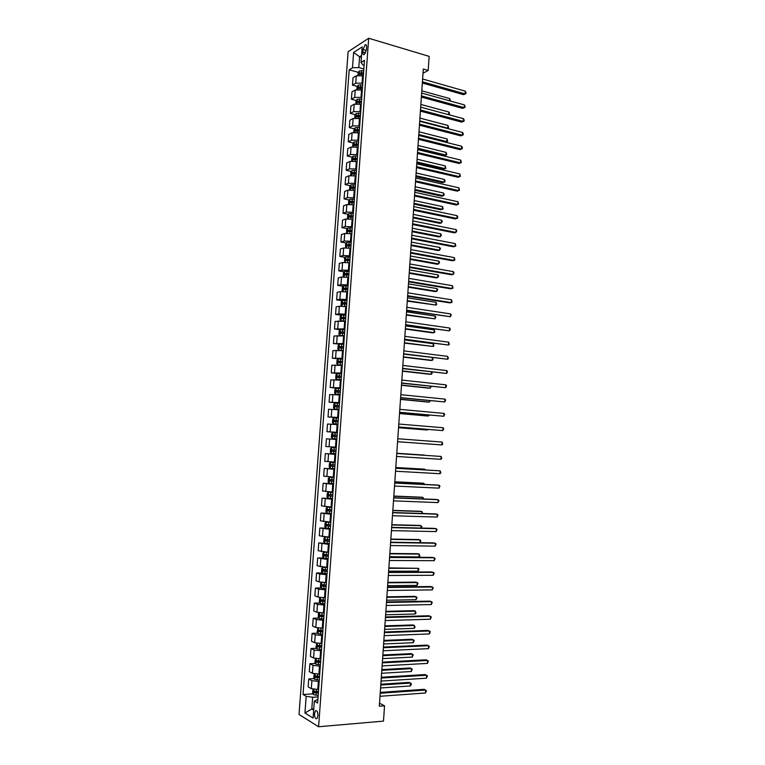 <?xml version="1.0" encoding="UTF-8"?>
<svg xmlns="http://www.w3.org/2000/svg" width="765" height="765" viewBox="0 0 765 765"><rect width="100%" height="100%" fill="white"/><g stroke="black" fill="none" stroke-linecap="round" stroke-linejoin="round"><path stroke-width="1.15" d="M317.963 715.753C317.867 711.861 317.026 710.216 315.429 710.819L314.482 713.64C314.568 717.522 315.419 719.167 317.016 718.574L317.963 715.753M348.104 51.733L299.029 714.462L318.594 726.75L368.692 38.25L348.104 51.733M423.007 73.249L428.19 70.447L423.303 69.022L379.316 706.219L384.537 705.808L379.526 703.207M363.069 49.515L362.887 52.049C362.83 54.124 363.308 54.956 364.341 54.544L366.416 49.801L366.607 47.248C366.665 45.183 366.177 44.351 365.154 44.752L363.069 49.515L366.339 50.471M361.549 55.51L359.588 56.753L358.795 67.559L352.493 67.769L349.203 69.806L303.045 694.524L313.153 693.826M352.493 67.769L353.621 52.441L362.18 46.895L361.042 62.462L362.926 65.025L364.111 65.36M317.867 699.449L314.329 701.103L317.609 703.016L364.475 60.33L361.042 62.462M314.329 701.103L313.095 718.039L304.948 713.009L306.172 696.351L303.045 694.524M384.537 705.808L383.485 721.118L318.594 726.75M428.19 70.447L429.155 56.371L368.692 38.25M361.424 57.279L359.588 56.753L353.621 52.441M313.765 708.849L311.795 709.002L313.669 710.13M363.844 68.984L358.795 67.559M363.346 75.802L356.289 75.783L352.99 77.772L352.445 85.106L357.379 86.445M362.811 83.194L355.754 83.165L352.445 85.106M362.314 90.021L355.247 89.983L351.948 91.886L351.403 99.24L356.375 100.55M361.769 97.432L354.702 97.385L351.403 99.24M361.271 104.27L354.205 104.212L350.906 106.039L350.36 113.402L355.371 114.674M360.736 111.69L353.659 111.623L350.36 113.402M360.229 118.546L353.162 118.47L349.863 120.21L349.318 127.592L354.367 128.836M359.693 125.976L352.617 125.9L349.318 127.592M359.187 132.852L352.11 132.756L348.821 134.411L348.276 141.802L353.363 143.017M358.642 140.301L351.565 140.196L348.276 141.802M358.144 147.176L351.059 147.062L347.769 148.63L347.224 156.041L352.349 157.217M357.599 154.635L350.513 154.52L347.224 156.041M357.092 161.53L350.007 161.405L346.727 162.888L346.172 170.308L351.345 171.456M356.547 169.008L349.462 168.864L346.172 170.308M356.05 175.912L348.955 175.768L345.675 177.164L345.12 184.595L350.341 185.713M355.505 183.409L348.4 183.246L345.12 184.595M354.998 190.322L347.893 190.16L344.623 191.47L344.068 198.919L349.328 200M354.453 197.829L347.348 197.647L344.068 198.919M353.946 204.762L346.841 204.571L343.561 205.795L343.016 213.263L348.324 214.315M353.392 212.278L346.287 212.087L343.016 213.263M352.885 219.23L345.78 219.019L342.51 220.157L341.955 227.635L347.32 228.649M352.34 226.756L345.225 226.545L341.955 227.635M351.833 233.717L344.719 233.488L341.448 234.539L340.894 242.027L346.306 243.012M351.278 241.262L344.164 241.032L340.894 242.027M350.772 248.233L343.657 247.994L340.387 248.95L339.832 256.457L345.302 257.403M350.227 255.797L343.103 255.539L339.832 256.457M349.519 262.749L342.586 262.519L339.325 263.389L338.771 270.906L344.298 271.824M349.165 270.351L342.031 270.083L338.771 270.906M348.649 277.351L341.515 277.073L338.264 277.858L337.709 285.393L343.294 286.263M348.094 284.943L340.961 284.647L337.709 285.393M347.587 291.953L340.444 291.656L337.193 292.345L336.638 299.899L342.29 300.741M347.033 299.555L339.889 299.249L336.638 299.899M346.516 306.583L339.373 306.258L336.122 306.87L335.567 314.434L341.286 315.237M345.962 314.205L338.819 313.87L335.567 314.434M345.445 321.243L335.051 321.415L334.496 328.988L340.282 329.763M344.891 328.874L334.496 328.988M344.374 335.921L333.98 335.988L333.425 343.581L343.753 344.46M343.82 343.571L333.425 343.581M343.303 350.638L332.909 350.59L332.345 358.202L338.79 358.948M342.749 358.297L332.345 358.202M342.232 365.374L331.828 365.221L331.274 372.842L339.134 373.693M341.668 373.052L331.274 372.842M341.152 380.138L330.748 379.88L330.193 387.511L340.54 388.553L338.474 388.457L338.312 390.695L336.246 390.647L336.313 392.024L340.272 392.254M340.597 387.836L330.193 387.511M340.071 394.941L329.667 394.568L329.103 402.218L339.478 403.165M339.517 402.639L329.103 402.218M338.991 409.763L328.587 409.285L328.022 416.944L338.407 417.814M338.426 417.48L328.022 416.944M337.91 424.613L327.506 424.02L326.942 431.699L337.336 432.483M337.346 432.349L326.942 431.699M336.83 439.493L326.416 438.794L325.852 446.483L329.065 446.731L329.639 438.995M336.256 447.238L329.065 446.731M335.739 454.4L325.326 453.588L335.749 454.247M335.175 462.165L324.762 461.295L325.326 453.588M334.649 469.337L324.236 468.409L334.678 468.993M334.085 477.121L323.672 476.136L324.236 468.409M333.559 484.302L323.146 483.26L333.597 483.757M332.985 492.096L322.572 490.996L323.146 483.26M332.459 499.296L322.046 498.149L332.517 498.551L328.013 498.12L327.038 496.734L327.296 493.157L328.424 492.172L327.994 498.082M331.895 507.109L321.472 505.894L322.046 498.149M331.369 514.329L320.946 513.057L328.73 513.296M330.796 522.151L320.382 520.822L320.946 513.057M330.27 529.38L319.847 527.993L326.33 528.137M329.696 537.212L319.282 535.777L319.847 527.993M329.17 544.46L318.747 542.959L329.237 543.533M328.596 552.311L318.173 550.752L318.747 542.959M328.07 559.569L317.647 557.953L323.557 557.991M327.305 567.439L317.073 565.765L317.647 557.953M326.961 574.706L319.722 574.027L316.538 572.975L322.4 572.966M326.387 582.595L319.148 581.897L315.964 580.807L316.538 572.975M325.861 589.872L318.613 589.174L315.429 588.027L321.243 587.969M325.278 597.771L318.03 597.063L314.855 595.868L315.429 588.027M324.752 605.077L317.494 604.35L314.319 603.116L320.086 603.002M324.169 612.985L316.92 612.258L313.746 610.967L314.319 603.116M323.643 620.3L316.385 619.554L313.21 618.225L318.938 618.072M323.06 628.228L315.802 627.472L312.627 626.095L313.21 618.225M322.524 635.562L315.266 634.787L312.091 633.363L317.781 633.162M321.95 643.499L314.683 642.724L311.518 641.242L312.091 633.363M321.415 650.843L314.147 650.059L310.982 648.529L316.624 648.28M320.831 658.808L313.564 658.005L310.399 656.427L310.982 648.529M320.296 666.162L313.019 665.349L309.863 663.724L315.467 663.437M319.713 674.137L312.436 673.315L309.28 671.641L309.863 663.724M319.177 681.51L311.9 680.678L308.735 678.957L314.31 678.622M318.594 689.495L311.307 688.653L308.152 686.884L308.735 678.957M318.058 696.877L312.656 697.259L311.795 709.002L304.948 713.009M349.203 69.806L358.383 72.369M361.816 73.325L363.499 73.794M360.296 115.926L356.538 115.477L356.452 116.844L360.363 116.816M360.764 101.697L361.443 101.879M361.271 87.497L362.476 87.822M306.172 696.351L312.656 697.259M422.337 83.012L463.533 94.669L465.12 93.913L422.414 81.807M465.302 91.169L465.971 92.565L465.895 93.665L465.12 93.913L465.302 91.169L422.615 78.996M465.895 93.665L463.533 94.669M357.924 75.276L358.106 72.78L359.292 70.982L363.719 70.696M363.566 72.847L359.674 72.924L359.569 74.282L363.461 74.205M359.674 72.924L363.528 73.402M449.619 100.817L449.763 98.599L421.792 90.815M449.763 98.599L450.365 101.018M421.362 97.05L462.624 108.372L464.202 107.655L421.448 95.883M464.384 104.901L465.063 106.278L464.986 107.377L464.202 107.655L464.384 104.901L421.639 93.062M464.986 107.377L462.624 108.372M420.396 111.107L461.706 122.104L463.294 121.415L420.473 109.988M463.475 118.661L464.154 120.019L464.078 121.119L463.294 121.415L463.475 118.661L420.664 107.167M464.078 121.119L461.706 122.104M419.421 125.183L460.798 135.854L462.385 135.204L419.497 124.112M462.567 132.441L463.246 133.779L463.169 134.889L462.385 135.204L462.567 132.441L419.689 121.291M463.169 134.889L460.798 135.854M356.882 89.505L357.073 86.904L358.25 85.135L362.686 84.867M362.534 87.019L358.632 87.076L358.536 88.444L362.428 88.386M360.095 87.478L362.495 87.554M448.682 114.693L448.864 112.015L420.855 104.442M448.864 112.015L449.543 113.344L448.806 114.721M449.476 114.425L448.701 114.693M355.84 103.753L356.031 101.047L357.217 99.307L361.654 99.058M361.491 101.219L357.58 101.267L357.494 102.625L361.396 102.587M359.062 101.649L361.463 101.735M419.727 120.832L447.783 128.147L447.965 125.45L419.909 118.097M447.123 128.424L448.567 127.841L447.162 128.434M447.965 125.45L448.567 127.841M354.788 118.04L354.998 115.219L356.174 113.497L360.611 113.277M360.458 115.448L356.557 115.477L358.03 115.85M418.78 134.516L446.875 141.611L447.056 138.914L418.971 131.781M445.498 142.185L447.668 141.286L445.498 142.185M447.056 138.914L447.668 141.286M418.445 139.297L459.889 149.634L461.467 149.012L418.522 138.274M461.649 146.249L462.337 147.569L462.261 148.678L461.467 149.012L461.649 146.249L418.713 135.434M353.746 132.345L353.956 129.419L355.132 127.726L359.579 127.526M417.767 149.185L444.465 155.697L445.976 155.104L446.148 152.398L418.025 145.484M359.416 129.696L355.486 129.725L355.409 131.083L359.32 131.064M355.486 129.725L359.387 130.165M417.833 148.228L445.976 155.104L446.77 154.76L446.148 152.398M417.47 153.43L458.971 163.442L460.549 162.849L417.537 152.455M460.74 160.086L461.343 162.496L460.549 162.849L460.74 160.086L417.738 149.615M352.694 146.679L352.914 143.638L354.09 141.974L358.536 141.802M416.82 162.878L443.557 169.17L445.067 168.616L445.249 165.909L417.078 159.206M358.374 143.973L354.434 143.983L354.367 145.35L358.278 145.34M354.434 143.983L358.345 144.422M416.887 161.96L445.067 168.616L445.861 168.252L445.249 165.909M416.495 167.592L458.053 177.27L459.641 176.715L416.562 166.655M459.822 173.942L460.434 176.333L459.641 176.715L459.822 173.942L416.753 163.815M351.642 161.042L351.871 157.896L353.048 156.251L357.494 156.098M415.873 176.591L442.648 182.682L444.159 182.156L444.341 179.44L416.122 172.966M357.332 158.279L353.382 158.279L353.325 159.646L357.236 159.656M353.382 158.279L357.303 158.709M415.93 175.711L444.159 182.156L444.953 181.774L445.029 180.693L444.341 179.44M415.519 181.783L457.135 191.126L458.713 190.6L415.577 180.894M458.904 187.817L459.516 190.198L458.713 190.6L458.904 187.817L415.778 178.044M350.58 175.424L350.819 172.173L351.996 170.557L356.452 170.432M414.926 190.322L441.74 196.213L443.241 195.716L443.423 193L415.175 186.737M356.289 172.603L352.321 172.603L352.273 173.961L356.194 173.99M352.321 172.603L356.261 173.014M414.984 189.5L443.241 195.716L444.044 195.314L444.121 194.234L443.423 193M414.534 195.993L456.217 205.001L457.795 204.513L414.592 195.152M457.977 201.731L458.598 204.092L457.795 204.513L457.977 201.731L414.793 192.302M349.529 189.844L349.777 186.478L350.953 184.891L355.4 184.786M413.98 204.092L440.822 209.763L442.333 209.294L442.514 206.579L414.219 200.545M355.247 186.966L351.259 186.947L351.221 188.305L355.142 188.343M352.177 188.219L352.713 187.253L355.218 187.349M414.028 203.308L442.333 209.294L443.136 208.874L442.514 206.579M413.549 210.232L455.299 218.905L456.877 218.446L413.607 209.438M457.059 215.663L457.747 216.887L457.671 218.006L456.877 218.446L457.059 215.663L413.808 206.579M348.505 204.284L348.725 200.812L349.901 199.244L354.348 199.158M413.024 217.882L439.913 223.342L441.415 222.911L441.596 220.186L413.263 214.363M354.195 201.348L350.207 201.319L350.169 202.687L354.09 202.735M351.135 202.601L351.651 201.616L354.166 201.711M413.071 217.136L441.415 222.911L442.294 221.381L441.596 220.186M412.565 224.499L454.372 232.837L455.95 232.417L412.622 223.753M456.131 229.615L456.829 230.829L455.95 232.417L456.131 229.615L412.813 220.894M347.578 218.742L347.673 215.166L348.84 213.626L353.306 213.569M412.067 231.69L438.995 236.949L440.506 236.538L440.688 233.813L412.306 228.219M353.143 215.759L349.136 215.72L349.117 217.088L353.038 217.145M350.083 217.011L350.59 216.007L353.114 216.103M412.115 230.992L440.506 236.538L441.386 234.989L440.688 233.813M411.58 238.795L453.444 246.789L455.022 246.397L411.627 238.097M455.213 243.605L455.825 245.909L455.022 246.397L455.213 243.605L411.828 235.228M346.65 233.239L346.622 229.548L347.788 228.037L352.254 228.008M411.121 245.527L438.077 250.566L439.588 250.203L439.77 247.468L411.35 242.094M352.091 230.198L348.075 230.15L348.065 231.508L351.986 231.585M349.041 231.451L349.529 230.418L352.063 230.523M411.159 244.876L439.588 250.203L440.468 248.625L439.77 247.468M410.595 253.11L452.517 260.769L454.094 260.416L410.633 252.46M454.286 257.614L454.907 259.909L454.094 260.416L454.286 257.614L410.834 249.591M345.704 247.755L345.56 243.959L346.736 242.476L351.192 242.467M410.155 259.392L437.159 264.221L438.67 263.887L438.852 261.142L410.394 255.998M351.03 244.666L347.014 244.599L347.004 245.967L350.934 246.053M347.989 245.909L348.457 244.867L351.011 244.972M410.203 258.78L438.67 263.887L439.55 262.29L438.852 261.142M409.6 267.463L451.589 274.778L453.167 274.453L409.648 266.861M453.358 271.642L454.056 272.799L453.167 274.453L453.358 271.642L409.839 263.973M344.757 262.309L344.499 258.398L345.675 256.944L350.141 256.954M409.199 273.277L436.241 277.896L437.743 277.59L437.934 274.845L409.428 269.921M349.978 259.163L345.943 259.086L345.943 260.454L349.873 260.549M346.947 260.406L347.387 259.335L349.959 259.44M409.237 272.713L437.743 277.59L438.632 275.974L437.934 274.845M408.606 281.836L450.661 288.807L452.239 288.52L408.644 281.281M452.421 285.699L453.052 287.965L452.239 288.52L452.421 285.699L408.845 278.393M347.989 277.246L348.658 277.284M343.801 276.892L343.189 276.347L343.447 272.866L344.585 271.47L349.079 271.47M408.242 287.191L435.323 291.589L436.825 291.322L437.006 288.577L408.472 283.872M348.916 273.679L344.872 273.593L344.881 274.96L348.821 275.075M345.895 274.922L346.316 273.832L348.897 273.937M408.281 286.665L436.825 291.322L437.714 289.677L437.006 288.577M407.621 296.237L449.734 302.864L451.302 302.605L407.649 295.72M451.493 299.784L452.115 302.032L451.302 302.605L451.493 299.784L407.85 292.832M346.316 291.761L347.597 291.838M342.835 291.503L342.127 290.843L342.385 287.363L343.552 285.957L348.018 286.014M407.276 301.123L435.897 305.072L436.088 302.318L407.506 297.853M347.855 288.233L343.801 288.128L343.82 289.495L347.759 289.629M344.843 289.466L345.245 288.357L347.836 288.462M407.315 300.655L435.897 305.072L436.719 304.508L436.088 302.318M406.617 310.657L450.375 316.72L406.655 310.198M450.556 313.899L451.264 314.998L450.375 316.72L450.556 313.899L406.856 307.3M344.087 306.277L346.526 306.421M341.869 306.143L341.056 305.369L341.314 301.879L342.481 300.502L346.956 300.588M406.311 315.084L434.969 318.852L435.161 316.098L406.54 311.852M346.794 302.806L342.73 302.691L342.758 304.059L346.688 304.202M343.791 304.04L344.174 302.902L346.774 303.017M406.349 314.654L434.969 318.852L435.868 317.169L435.161 316.098M405.622 325.115L449.438 330.863L405.651 324.704M449.619 328.032L450.327 329.113L449.438 330.863L449.619 328.032L405.852 321.797M341.859 320.86L345.464 321.032M340.884 320.812L339.995 319.923L340.253 316.433L341.391 315.113L345.895 315.19M405.345 329.074L432.55 332.832L434.042 332.66L434.233 329.897L405.565 325.88M345.732 317.408L341.659 317.284L341.687 318.651L345.627 318.814M342.739 318.642L343.103 317.485L345.713 317.599M405.374 328.692L434.042 332.66L434.864 332.058L434.233 329.897M404.628 339.593L448.5 345.034L404.647 339.23M448.682 342.194L449.323 344.393L448.5 345.034L448.682 342.194L404.848 336.323M340.014 335.519L344.393 335.672M342.93 335.739L344.384 335.835M340.32 329.715L339.899 335.519L338.924 334.506L339.182 331.006L340.349 329.686L344.824 329.811M404.379 343.093L433.114 346.488L433.306 343.724L404.599 339.937M344.661 332.039L340.578 331.895L340.616 333.272L344.556 333.444M341.697 333.272L342.022 332.087L344.652 332.201M404.408 342.749L433.114 346.488L433.937 345.866L433.306 343.724M403.624 354.099L447.563 359.225L403.643 353.784M447.745 356.385L448.386 358.565L447.563 359.225L447.745 356.385L403.844 350.877M339.278 344.317L338.111 345.608L337.853 349.117L338.847 350.169L343.332 350.332M338.847 350.169L339.87 350.293M340.339 350.332L343.313 350.475M403.413 357.131L430.695 360.449L432.187 360.344L432.368 357.657M343.59 346.698L339.497 346.545L339.545 347.912L343.495 348.104M340.645 347.932L340.941 346.727L343.581 346.841M403.432 356.834L432.187 360.344L433.009 359.693L432.435 357.666M402.62 368.634L446.617 373.444L402.639 368.367M446.808 370.604L447.515 371.627L446.617 373.444L446.808 370.604L402.839 365.45M342.682 359.148L338.207 358.967L337.04 360.239L336.782 363.748L337.776 364.838L342.251 365.029M337.776 364.838L342.251 365.144M402.438 371.188L429.758 374.295L431.259 374.219L431.412 371.953M342.519 361.376L338.417 361.214L338.474 362.591L342.424 362.792M339.593 362.62L339.861 361.386L342.51 361.501M402.457 370.939L431.259 374.219L432.082 373.55L431.843 372M401.615 383.198L445.679 387.692L401.625 382.978M445.861 384.843L446.578 385.847L445.679 387.692L445.861 384.843L401.826 380.062M341.611 373.856L337.126 373.655L335.969 374.898L335.711 378.417L336.696 379.536L341.18 379.746M336.696 379.536L341.171 379.842M401.472 385.283L428.83 388.171L430.322 388.123L430.446 386.277M341.448 376.093L337.336 375.921L337.394 377.298L341.343 377.508M338.551 377.327L338.78 376.074L341.439 376.198M401.482 385.082L430.322 388.123L431.221 386.363M400.602 397.79L444.733 401.96L400.621 397.618M444.924 399.11L445.632 400.095L444.733 401.96L444.924 399.11L400.822 394.692M338.474 388.457L336.055 388.371L334.888 389.576L334.63 393.105L335.615 394.262L340.109 394.491M335.615 394.262L340.1 394.568M400.497 399.397L427.893 402.065L429.385 402.055L429.481 400.63M340.377 390.839L338.312 390.695M337.508 392.072L337.69 390.791L340.368 390.915M400.506 399.234L429.385 402.055L430.265 400.707M399.598 412.402L443.786 416.265L399.607 412.287M443.977 413.396L444.695 414.362L443.786 416.265L443.977 413.396L399.808 409.351M339.459 403.356L334.974 403.107L333.808 404.293L333.55 407.831L334.534 409.017L339.029 409.275M334.534 409.017L339.029 409.323M399.521 413.53L426.956 415.978L428.448 416.007L428.515 415.003M339.297 405.603L335.166 405.402L335.233 406.779L339.191 407.028M336.476 406.846L336.61 405.536L339.297 405.66M399.531 413.425L428.448 416.007L429.299 415.07M398.584 427.052L442.839 430.59L398.594 426.985M443.031 427.721L443.748 428.668L442.839 430.59L443.031 427.721L398.795 424.04M333.454 423.791L337.948 424.078L333.454 423.791L332.469 422.576L332.727 419.038L333.856 417.91L333.435 423.762M333.856 417.91L338.379 418.149M398.536 427.702L426.019 429.93L427.511 429.987L427.549 429.404M335.453 421.639L335.519 420.31L338.216 420.434L336.151 420.262L334.076 420.186L334.152 421.572L338.111 421.821M398.546 427.635L427.511 429.987L428.104 429.452M397.57 441.721L441.883 444.934L397.57 441.701M442.074 442.065L442.725 444.14L441.883 444.934L442.074 442.065L397.781 438.756M332.373 438.603L336.868 438.909L332.373 438.603L331.388 437.351L331.647 433.803L332.775 432.703L332.345 438.575M332.775 432.703L337.298 432.971M334.468 436.471L334.429 435.113L337.136 435.237L335.07 435.084L332.985 434.998L333.071 436.385L337.03 436.652M440.936 459.316L441.778 458.493L441.128 456.437L396.758 453.482L441.128 456.437L440.936 459.316L396.557 456.456M331.723 447.496L336.218 447.821L331.723 447.496L330.566 448.596L330.308 452.153L331.283 453.435L335.787 453.769M424.326 455.089L396.777 453.263L424.326 455.089M333.884 451.369L335.95 451.513L333.502 451.321L333.33 449.935L331.895 449.839L331.981 451.226L333.884 451.369L333.712 453.626M336.055 450.078L331.895 449.839M395.744 468.276L440.171 470.829L439.98 473.717L395.534 471.23M395.744 468.199L440.171 470.829L440.822 472.875L439.98 473.717M330.633 462.356L335.137 462.701L330.604 462.376L329.476 463.427L329.218 466.985L330.193 468.304L334.697 468.658M424.833 469.882L424.871 469.261L423.38 469.108L395.792 467.501M334.965 464.967L330.796 464.709L330.891 466.095L334.86 466.392M334.869 466.363L332.421 466.181L332.24 464.795L330.796 464.709M425.417 469.911L424.871 469.261L395.792 467.568M394.721 483.069L439.215 485.259L439.024 488.147L394.511 486.033M394.73 482.954L437.657 485.058L439.215 485.259L439.942 486.129L439.024 488.147M334.047 477.551L329.543 477.236L328.386 478.278L328.128 481.845L329.103 483.193L333.607 483.576M329.543 477.236L334.047 477.609M423.858 484.379L423.925 483.337L422.443 483.145L394.807 481.768M333.884 479.875L329.696 479.607L329.801 480.994L333.779 481.309M333.779 481.252L331.331 481.07L331.14 479.674L329.696 479.607M424.642 484.417L423.925 483.337L394.797 481.883M393.698 497.9L438.259 499.708L438.068 502.605L393.487 500.865M393.707 497.728L436.7 499.478L438.995 500.559L438.068 502.605M332.957 492.545L328.453 492.144L332.966 492.469M422.882 498.914L422.978 497.432L421.496 497.212L393.822 496.055M332.794 494.812L328.606 494.534L328.711 495.921L332.689 496.246M332.689 496.169L330.241 495.988L329.734 495.051M423.667 498.943L422.978 497.432L393.812 496.217M392.675 512.76L437.303 514.185L437.111 517.083L392.464 515.734M392.684 512.531L435.744 513.917L438.039 515.017L437.111 517.083M331.876 507.405L327.363 507.08L326.206 508.065L325.947 511.651L326.923 513.066L331.427 513.497M327.363 507.08L331.867 507.501M421.907 513.478L422.031 511.556L420.549 511.297L392.837 510.37M331.704 509.786L327.506 509.48L327.621 510.877L331.599 511.221M331.599 511.116L329.151 510.924L328.634 510.026M422.691 513.497L422.031 511.556L392.818 510.58M391.642 527.64L436.346 528.692L436.155 531.598L391.441 530.623M391.661 527.362L434.788 528.385L437.073 529.504L436.155 531.598M330.776 522.371L326.263 522.046L325.106 523.011L324.848 526.597L325.823 528.041L330.337 528.5M326.263 522.046L330.776 522.495M420.922 528.06L421.085 525.708L419.593 525.421L391.843 524.714M330.604 524.78L326.397 524.465L326.521 525.861L330.499 526.224M330.509 526.091L328.051 525.899L327.535 525.01M421.333 528.07L421.821 526.502L421.085 525.708L391.823 524.972M390.609 542.557L435.381 543.227L435.189 546.134L390.408 545.541M390.638 542.222L433.822 542.882L436.117 544.011L435.189 546.134M326.76 537.106L329.686 537.374M326.062 537.059L329.677 537.518M325.163 537.049L324.016 537.977L323.748 541.572L324.723 543.054M419.947 542.672L420.128 539.88L418.646 539.555L390.848 539.086M329.514 539.803L325.297 539.478L325.421 540.874L329.409 541.247M329.419 541.094L326.961 540.903L326.435 540.033M419.985 542.672L420.865 540.654L420.128 539.88L390.829 539.392M389.586 557.494L434.415 557.781L434.224 560.697L389.375 560.487M389.605 557.121L432.856 557.408L435.161 558.546L434.224 560.697M323.595 558.048L324.035 552.091L322.916 552.971L322.648 556.576L323.624 558.087L328.137 558.593M324.217 552.11L328.577 552.569M327.257 552.292L328.587 552.397M389.634 556.729L418.981 556.93L419.172 554.09L417.69 553.726L389.863 553.477M328.415 554.855L324.188 554.52L324.322 555.916L328.309 556.308M328.319 556.126L325.861 555.926L325.335 555.084M418.981 556.93L419.842 555.973L419.172 554.09L389.834 553.831M388.553 572.459L433.459 572.373L433.258 575.29L388.343 575.462M388.582 572.038L431.9 571.952L434.195 573.119L433.258 575.29M322.84 567.219L321.816 567.993L321.549 571.608L322.495 573.109L327.038 573.683M323.92 567.324L327.477 567.649M388.639 571.197L418.025 571.159L418.216 568.309L388.859 567.907M327.315 569.944L323.079 569.581L323.222 570.986L327.21 571.388M327.219 571.187L324.762 570.986L324.226 570.154M418.025 571.159L418.962 569.045L418.216 568.309L388.84 568.309M387.511 587.463L432.483 586.985L432.292 589.911L387.31 590.465M387.549 586.985L430.934 586.526L433.229 587.711L432.292 589.911M321.625 582.375L320.707 583.045L320.449 586.659L321.386 588.209L325.938 588.801M324.025 582.567L326.378 582.758M387.635 585.703L417.068 585.416L417.26 582.567L415.778 582.136L387.865 582.356M326.206 585.053L321.969 584.68L322.113 586.086L326.1 586.506M326.12 586.277L323.662 586.076L323.126 585.263M417.068 585.416L418.006 583.284L417.26 582.567L387.836 582.796M386.478 602.485L431.517 601.625L431.326 604.551L386.268 605.498M386.516 601.959L429.959 601.137L432.263 602.332L431.326 604.551M320.411 597.561L319.607 598.125L319.34 601.749L320.286 603.327L324.829 603.948M324.035 597.79L325.278 597.886M386.631 600.229L416.112 599.703L416.303 596.843L414.821 596.375L386.87 596.824M325.106 600.19L320.86 599.808L321.004 601.214L325.001 601.644M325.02 601.405L322.553 601.185L322.017 600.391M320.286 603.327L320.707 597.589M416.112 599.703L417.049 597.542L416.303 596.843L386.832 597.322M385.436 617.546L430.552 616.284L430.351 619.229L385.225 620.558M385.474 616.953L428.993 615.758L431.297 616.973L430.351 619.229M319.187 612.765L318.498 613.243L318.23 616.867L319.196 618.522L323.729 619.134M323.538 613.004L324.169 613.052M385.627 614.792L415.146 614.018L415.347 611.149L413.865 610.652L385.866 611.331M323.997 615.366L319.741 614.955L319.894 616.37L323.891 616.819M323.911 616.552L321.443 616.332L320.908 615.548M415.146 614.018L416.017 612.966L415.347 611.149L385.828 611.876M384.393 632.626L429.576 630.982L429.385 633.927L384.183 635.648M384.441 631.986L428.018 630.417L430.322 631.651L429.385 633.927M317.953 628.008L317.121 632.014L318.058 633.659L322.62 634.338M384.623 629.365L414.19 628.352L414.381 625.483L412.899 624.948L384.862 625.856M322.887 630.561L318.632 630.14L318.785 631.565L322.782 632.024M322.801 631.727L320.334 631.508L319.799 630.733M414.19 628.352L415.051 627.281L414.381 625.483L384.824 626.449M383.351 647.735L428.601 645.708L428.41 648.653L383.141 650.766M383.399 647.047L427.052 645.105L429.347 646.348L428.41 648.653M316.72 643.269L316.012 647.19L316.978 648.911L321.501 649.571M383.609 643.977L413.224 642.715L413.416 639.836L411.943 639.263L383.858 640.41M321.778 645.794L317.513 645.354L317.676 646.779L321.673 647.257M321.692 646.932L319.225 646.712L318.689 645.956M413.224 642.715L414.171 640.477L413.416 639.836L383.81 641.051M382.309 662.882L427.625 660.453L427.434 663.408L382.098 665.913M382.357 662.136L426.076 659.812L428.381 661.075L427.434 663.408M315.476 658.56L314.893 662.394L315.859 664.144L320.392 664.833M382.605 658.617L412.259 657.097L412.45 654.218L410.977 653.616L382.854 654.993M320.669 661.046L316.394 660.597L316.557 662.021L320.564 662.519M320.583 662.174L318.116 661.945L317.58 661.199M412.259 657.097L413.205 654.84L412.45 654.218L382.806 655.691M381.257 678.048L426.65 675.227L426.449 678.192L381.047 681.089M381.314 677.255L425.101 674.558L427.406 675.83L426.449 678.192M314.224 673.869L313.774 677.627L314.74 679.416L319.273 680.133M381.592 673.277L411.293 671.517L411.484 668.629L410.011 667.988L381.84 669.605M319.55 676.337L315.266 675.868L315.438 677.293L319.445 677.8M319.474 677.436L316.997 677.207L316.461 676.48M411.293 671.517L412.239 669.232L411.484 668.629L381.792 670.341M380.215 693.253L425.665 690.03L425.474 692.994L380.004 696.293M380.272 692.402L424.116 689.322L426.421 690.613L425.474 692.994M312.962 689.208L312.656 692.889L313.621 694.716L318.154 695.452M380.578 687.974L410.317 685.956L410.518 683.069L409.036 682.39L380.836 684.235M318.431 691.656L314.147 691.168L314.319 692.602L318.326 693.128M318.355 692.736L315.878 692.497L315.352 691.78M410.317 685.956L411.197 684.799L411.274 683.642L410.518 683.069L380.779 685.029M362.055 82.983L362.591 75.592M361.013 97.232L361.549 89.821M359.971 111.499L360.516 104.078M358.928 125.795L359.474 118.355M357.886 140.11L358.422 132.661M356.834 154.463L357.379 146.995M355.782 168.835L356.327 161.358M354.731 183.237L355.285 175.749M353.679 197.666L354.233 190.16M352.627 212.125L353.172 204.609M351.565 226.612L352.12 219.077M350.513 241.118L351.059 233.574M349.452 255.663L349.997 248.099M348.391 270.227L348.936 262.644M347.32 284.819L347.874 277.226M346.258 299.44L346.813 291.838M345.187 314.09L345.742 306.469M344.116 328.768L344.671 321.128M343.045 343.475L343.6 335.825M341.965 358.202L342.529 350.542M340.884 372.966L341.448 365.288M339.813 387.75L340.368 380.062M338.723 402.572L339.287 394.864M337.642 417.413L338.207 409.696M336.562 432.292L337.126 424.546M335.472 447.19L336.036 439.435M334.382 462.117L334.946 454.353M333.291 477.083L333.856 469.299M332.192 492.067L332.765 484.274M331.102 507.08L331.666 499.268M330.002 522.132L330.576 514.3M328.902 537.202L329.476 529.361M327.803 552.301L328.376 544.451M326.693 567.439L327.267 559.569M325.594 582.595L326.167 574.706M324.484 597.79L325.058 589.882M323.366 613.004L323.949 605.086M322.256 628.256L322.84 620.329M321.137 643.537L321.721 635.591M320.028 658.847L320.602 650.881M318.909 674.185L319.483 666.2M317.781 689.552L318.364 681.558M355.754 83.165L356.289 75.783M354.702 97.385L355.247 89.983M353.659 111.623L354.205 104.212M352.617 125.9L353.162 118.47M351.565 140.196L352.11 132.756M350.513 154.52L351.059 147.062M349.462 168.864L350.007 161.405M348.4 183.246L348.955 175.768M347.348 197.647L347.893 190.16M346.287 212.087L346.841 204.571M345.225 226.545L345.78 219.019M344.164 241.032L344.719 233.488M343.103 255.539L343.657 247.994M342.031 270.083L342.586 262.519M340.961 284.647L341.515 277.073M339.889 299.249L340.444 291.656M338.819 313.87L339.373 306.258M337.738 328.52L338.302 320.898M336.667 343.198L337.222 335.558M335.586 357.905L336.151 350.255M334.506 372.641L335.07 364.972M333.425 387.406L333.989 379.727M332.335 402.189L332.899 394.501M331.245 417.011L331.809 409.304M330.155 431.862L330.729 424.135M327.975 461.639L328.539 453.884M326.875 476.566L327.449 468.802M325.775 491.532L326.349 483.748M324.676 506.516L325.249 498.723M323.576 521.539L324.15 513.726M322.476 536.581L323.05 528.758M321.367 551.661L321.941 543.819M320.258 566.769L320.831 558.909M319.148 581.897L319.722 574.027M318.03 597.063L318.613 589.174M316.92 612.258L317.494 604.35M315.802 627.472L316.385 619.554M314.683 642.724L315.266 634.787M313.564 658.005L314.147 650.059M312.436 673.315L313.019 665.349M311.307 688.653L311.9 680.678M365.632 52.852L362.887 52.049M359.263 71.03L358.957 75.18M361.443 74.109L361.357 75.324M361.702 70.6L361.539 72.752M358.221 85.173L357.915 89.419M360.411 88.281L360.315 89.562M360.669 84.772L360.506 86.923M357.188 99.345L356.873 103.677M359.368 102.481L359.273 103.82M359.627 98.962L359.474 101.123M356.146 113.545L355.821 117.963M358.336 116.71L358.23 118.106M358.594 113.182L358.431 115.343M355.103 127.765L354.778 132.278M357.293 130.958L357.188 132.422M357.551 127.42L357.389 129.591M356.987 130.079L355.515 129.715M354.061 142.013L353.726 146.612M356.251 145.235L356.136 146.765M356.509 141.697L356.347 143.868M355.945 144.327L354.472 143.973M353.019 156.29L352.675 160.985M355.199 159.541L355.084 161.138M355.457 155.993L355.304 158.173M354.903 158.604L353.42 158.269M351.967 170.595L351.623 175.376M354.157 173.875L354.032 175.529M354.415 170.318L354.252 172.498M353.851 172.919L352.378 172.584M350.915 184.929L350.561 189.797M353.105 188.238L352.981 189.95M353.363 184.671L353.21 186.851M352.808 187.243L351.326 186.928M349.863 199.283L349.5 204.245M352.053 202.62L351.929 204.398M352.311 199.053L352.158 201.233M351.757 201.606L350.274 201.3M348.811 213.665L348.448 218.723M351.001 217.031L350.867 218.876M351.259 213.454L351.106 215.644M350.705 215.998L349.223 215.701M347.759 228.075L347.387 233.229M349.949 231.47L349.806 233.382M350.207 227.884L350.045 230.083M349.653 230.408L348.161 230.122M346.698 242.515L346.316 247.755M348.888 245.938L348.744 247.917M349.156 242.352L348.993 244.551M348.601 244.848L347.109 244.58M345.646 256.983L345.254 262.309M347.826 260.435L347.683 262.472M348.094 256.839L347.932 259.039M347.54 259.316L346.048 259.058M344.585 271.47L344.183 276.901M346.774 274.951L346.612 277.054M347.033 271.346L346.87 273.554M346.478 273.813L344.986 273.564M343.523 285.995L343.112 291.513M345.704 289.505L345.551 291.675M345.971 285.89L345.809 288.109M345.417 288.329L343.925 288.099M342.452 300.54L342.041 306.153M344.642 304.078L344.48 306.296M344.91 300.463L344.747 302.682M344.355 302.883L342.854 302.663M341.391 315.113L340.97 320.822M343.571 318.68L343.409 320.908M343.839 315.056L343.676 317.274M343.294 317.456L341.792 317.245M342.51 333.31L342.347 335.539M342.768 329.686L342.605 331.905M342.223 332.067L340.721 331.867M339.249 344.346L338.819 350.15M341.439 347.97L341.276 350.198M341.697 344.336L341.534 346.564M341.152 346.698L339.65 346.507M338.178 359.005L337.748 364.809M340.358 362.658L340.195 364.895M340.626 359.014L340.463 361.243M340.081 361.357L338.57 361.185M337.097 373.683L336.667 379.507M339.287 377.375L339.125 379.612M339.555 373.722L339.392 375.959M339.01 376.045L337.499 375.883M336.017 388.4L335.596 394.233M338.207 392.11L338.044 394.358M337.929 390.762L336.418 390.609M334.946 403.136L334.515 408.988M337.136 406.884L336.963 409.132M337.403 403.222L337.231 405.469M336.858 405.498L335.338 405.364M336.045 421.687L335.883 423.934M336.323 418.015L336.151 420.262M335.778 420.272L334.257 420.148M334.965 436.509L334.802 438.766M335.233 432.827L335.07 435.084M334.697 435.075L333.177 434.96M331.694 447.525L331.264 453.406M334.152 447.678L333.989 449.935M333.502 451.321L331.981 451.226M330.604 462.376L330.174 468.266M332.794 466.248L332.632 468.515M333.062 462.557L332.899 464.814M332.421 466.181L330.891 466.095M329.514 477.264L329.084 483.164M331.704 481.156L331.541 483.432M331.972 477.456L331.809 479.722M331.331 481.07L329.801 480.994M330.614 496.102L330.451 498.369M330.882 492.392L330.719 494.659M330.241 495.988L328.711 495.921M327.324 507.109L326.894 513.028M329.524 511.068L329.352 513.344M329.791 507.348L329.619 509.633M329.151 510.924L327.621 510.877M326.234 522.074L325.794 528.013M328.424 526.062L328.252 528.347M328.692 522.342L328.529 524.627M328.051 525.899L326.521 525.861M325.135 537.068L324.704 543.016M327.324 541.094L327.162 543.38M327.602 537.365L327.43 539.65M326.961 540.903L325.421 540.874M326.225 556.145L326.062 558.431M326.502 552.406L326.33 554.702M325.861 555.926L324.322 555.916M322.926 567.228L322.495 573.109M325.125 571.226L324.953 573.52M325.393 567.487L325.23 569.782M324.762 570.986L323.222 570.986M321.816 582.394L321.386 588.209M324.016 586.344L323.853 588.639M324.293 582.586L324.121 584.89M323.662 586.076L322.113 586.086M322.916 601.481L322.744 603.786M323.184 597.781L323.021 600.028M322.553 601.185L321.004 601.214M319.588 612.822L319.177 618.474M321.807 616.657L321.635 618.962M322.075 613.004L321.912 615.194M321.443 616.332L319.894 616.37M318.47 628.075L318.058 633.659M320.698 631.852L320.525 634.166M320.956 628.256L320.803 630.389M320.334 631.508L318.785 631.565M317.351 643.355L316.949 648.863M319.579 647.085L319.416 649.399M319.837 643.547L319.684 645.622M319.225 646.712L317.676 646.779M316.232 658.675L315.83 664.106M318.47 662.337L318.297 664.661M318.718 658.866L318.575 660.874M318.116 661.945L316.557 662.021M315.103 674.022L314.711 679.368M317.351 677.627L317.179 679.951M317.599 674.204L317.456 676.155M316.997 677.207L315.438 677.293M313.985 689.389L313.593 694.668M316.232 692.947L316.06 695.28M316.481 689.581L316.337 691.474M315.878 692.497L314.319 692.602M316.614 710.723L315.429 710.819M366.301 45.097L365.154 44.752M352.713 187.253L351.259 186.947M351.651 201.616L350.207 201.319M350.59 216.007L349.136 215.72M349.529 230.418L348.075 230.15M348.457 244.867L347.014 244.599M347.387 259.335L345.943 259.086M346.316 273.832L344.872 273.593M345.245 288.357L343.801 288.128M344.174 302.902L342.73 302.691M343.103 317.485L341.659 317.284M342.022 332.087L340.578 331.895M340.941 346.727L339.497 346.545M339.861 361.386L338.417 361.214M338.78 376.074L337.336 375.921M337.69 390.791L336.246 390.647M336.61 405.536L335.166 405.402M335.519 420.31L334.076 420.186M334.429 435.103L332.985 434.998M329.629 494.573L328.606 494.534M328.3 509.509L327.506 509.48M327.076 524.484L326.397 524.465M325.88 539.488L325.297 539.478M324.714 554.52L324.188 554.52M323.566 569.581L323.079 569.581"/></g></svg>
